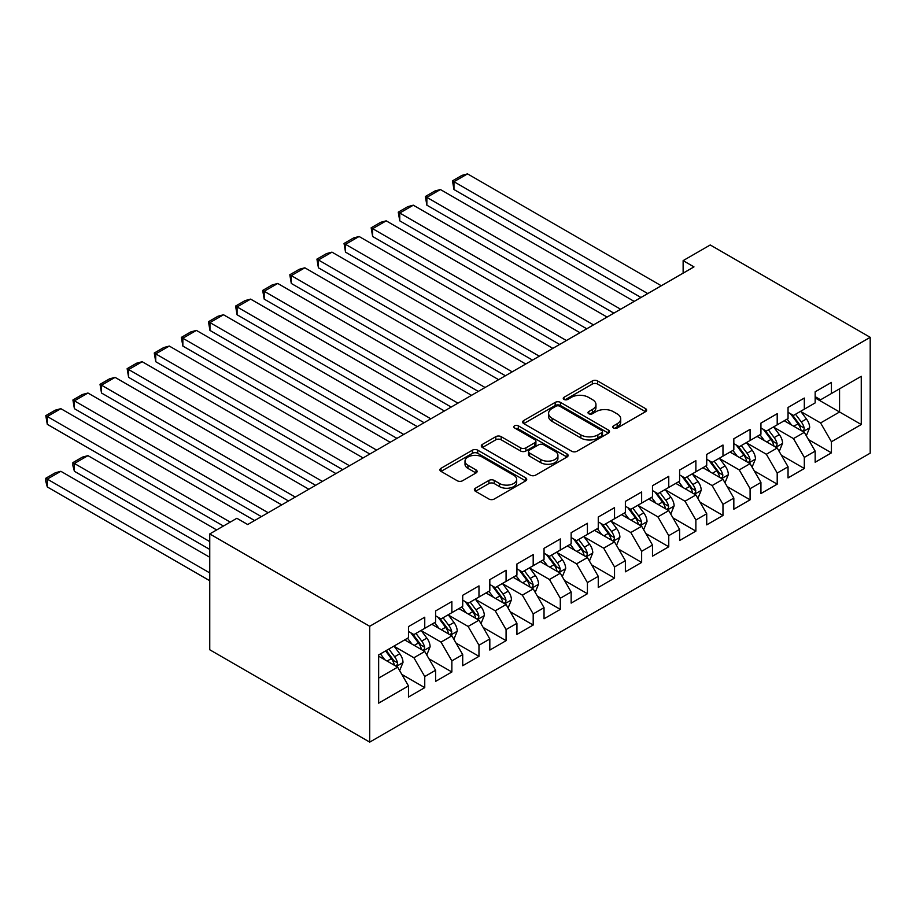 <?xml version="1.0" encoding="UTF-8"?>
<svg xmlns="http://www.w3.org/2000/svg" width="916" height="916" viewBox="0 0 916 916"><rect width="100%" height="100%" fill="white"/><g stroke="black" fill="none" stroke-linecap="round" stroke-linejoin="round"><path stroke-width="1.37" d="M613.525 428.001A2.633 1.523 0 0 0 617.247 428.001L645.528 411.685A3.767 2.175 0 0 0 646.627 410.15A3.767 2.175 0 0 0 645.528 408.605L597.621 380.953A3.767 2.175 0 0 0 592.297 380.953L564.027 397.281A2.633 1.523 0 0 0 563.248 398.357A2.633 1.523 0 0 0 564.027 399.433A2.633 1.523 0 0 0 567.748 399.433L571.412 397.315A12.045 6.95 0 0 1 588.438 397.315L592.434 399.616A12.045 6.95 0 0 1 595.961 404.54A12.045 6.95 0 0 1 592.434 409.452L588.77 411.57A2.633 1.523 0 0 0 588.003 412.647A2.633 1.523 0 0 0 588.77 413.723A2.633 1.523 0 0 0 592.503 413.723L596.156 411.605A12.045 6.95 0 0 1 613.193 411.605L617.178 413.906A12.045 6.95 0 0 1 620.716 418.83A12.045 6.95 0 0 1 617.178 423.742L613.525 425.86A2.633 1.523 0 0 0 612.747 426.936A2.633 1.523 0 0 0 613.525 428.001L613.525 425.86M475.473 488.194A3.767 2.175 0 0 0 474.374 489.728A3.767 2.175 0 0 0 475.473 491.274L488.915 499.025A3.767 2.175 0 0 0 494.239 499.025L525.635 480.9A3.767 2.175 0 0 0 526.734 479.366A3.767 2.175 0 0 0 525.635 477.831L477.728 450.168A3.767 2.175 0 0 0 472.416 450.168L441.008 468.305A3.767 2.175 0 0 0 439.909 469.839A3.767 2.175 0 0 0 441.008 471.374L457.244 480.74A3.767 2.175 0 0 0 462.569 480.74L475.999 472.988A3.767 2.175 0 0 0 477.11 471.454A3.767 2.175 0 0 0 475.999 469.908L467.95 465.271A10.065 5.817 0 0 1 465.007 461.16A10.065 5.817 0 0 1 471.225 455.79A10.065 5.817 0 0 1 482.194 457.05L513.727 475.255A10.065 5.817 0 0 1 516.681 479.366A10.065 5.817 0 0 1 510.464 484.736A10.065 5.817 0 0 1 499.495 483.476L494.239 480.442A3.767 2.175 0 0 0 488.915 480.442L475.473 488.194L475.473 491.274M209.753 533.936L369.709 626.281L369.709 742.12L209.753 649.765L209.753 533.936L236.855 518.284L247.709 524.536L693.973 266.888L683.13 260.625L683.13 273.151M683.13 260.625L710.243 244.973L870.2 337.328L369.709 626.281M571.676 451.245A3.767 2.175 0 0 0 577 451.245L608.396 433.119A3.767 2.175 0 0 0 609.506 431.573A3.767 2.175 0 0 0 608.396 430.039L560.5 402.387A3.767 2.175 0 0 0 555.176 402.387L523.769 420.513A3.767 2.175 0 0 0 522.67 422.047A3.767 2.175 0 0 0 523.769 423.593L571.676 451.245M515.639 428.574A2.633 1.523 0 0 1 518.319 428.951L518.319 425.814L567.015 453.935A3.767 2.175 0 0 1 568.126 455.47A3.767 2.175 0 0 1 567.015 457.004L535.62 475.141A3.767 2.175 0 0 1 530.295 475.141L482.389 447.477L482.389 444.409A3.767 2.175 0 0 0 481.289 445.943A3.767 2.175 0 0 0 482.389 447.477M482.389 444.409L495.831 436.646A3.767 2.175 0 0 1 501.155 436.646L520.586 447.867A3.767 2.175 0 0 0 525.899 447.867L534.818 442.714A3.767 2.175 0 0 0 535.917 441.18A3.767 2.175 0 0 0 534.818 439.646L514.597 427.967A2.633 1.523 0 0 1 513.819 426.89A2.633 1.523 0 0 1 515.445 425.482A2.633 1.523 0 0 1 518.319 425.814M369.709 742.12L870.2 453.168L870.2 337.328M815.16 397.91L839.56 411.994L839.56 388.831L861.258 376.304L831.43 393.525L831.43 382.407L815.16 391.808L815.16 402.914L804.317 409.177L804.317 398.059L788.046 407.46L788.046 418.566L777.203 424.829L777.203 413.711L760.933 423.112L760.933 434.218L750.09 440.481L750.09 429.375L733.831 438.764L733.831 449.87L722.976 456.134L722.976 445.027L706.717 454.416L706.717 465.534L695.874 471.786L695.874 460.679L679.603 470.068L679.603 481.186L668.76 487.438L668.76 476.331L652.49 485.72L652.49 496.838L641.647 503.102L641.647 491.984L625.376 501.373L625.376 512.491L614.533 518.754L614.533 507.636L598.263 517.025L598.263 528.143L587.419 534.406L587.419 523.288L571.149 532.677L571.149 543.795L560.306 550.058L560.306 538.94L544.035 548.329L544.035 559.447L533.192 565.71L533.192 554.592L516.933 563.981L516.933 575.099L506.079 581.362L506.079 570.244L489.82 579.645L489.82 590.751L478.976 597.014L478.976 585.896L462.706 595.297L462.706 606.403L451.863 612.667L451.863 601.549L435.592 610.949L435.592 622.056L424.749 628.319L424.749 617.212L408.479 626.601L408.479 637.708L378.651 654.929L378.651 703.144L408.479 685.924L397.636 667.146L378.651 656.188M861.258 376.304L861.258 424.52L831.43 441.741L820.587 422.952L800.928 411.605M808.519 439.623L831.43 452.848L831.43 441.741M831.43 452.848L815.16 462.248L815.16 451.13L804.317 457.393L793.474 438.604L773.814 427.257M781.405 455.275L804.317 468.5L804.317 457.393M804.317 468.5L788.046 477.9L788.046 466.782L777.203 473.045L766.36 454.256L746.7 442.909M754.292 470.927L777.203 484.152L777.203 473.045M777.203 484.152L760.933 493.552L760.933 482.434L750.09 488.697L739.246 469.908L719.587 458.561M727.178 486.579L750.09 499.815L750.09 488.697M750.09 499.815L733.831 509.204L733.831 498.086L722.976 504.35L712.133 485.56L692.485 474.213M700.076 502.231L722.976 515.468L722.976 504.35M722.976 515.468L706.717 524.857L706.717 513.739L695.874 520.002L685.019 501.224L665.371 489.865M672.962 517.884L695.874 531.12L695.874 520.002M695.874 531.12L679.603 540.509L679.603 529.391L668.76 535.654L657.917 516.876L638.257 505.517M645.849 533.547L668.76 546.772L668.76 535.654M668.76 546.772L652.49 556.161L652.49 545.043L641.647 551.306L630.803 532.528L611.144 521.181M618.735 549.199L641.647 562.424L641.647 551.306M641.647 562.424L625.376 571.813L625.376 560.695L614.533 566.958L603.69 548.18L584.03 536.833M591.622 564.851L614.533 578.076L614.533 566.958M614.533 578.076L598.263 587.465L598.263 576.359L587.419 582.61L576.576 563.832L556.917 552.485M564.508 580.504L587.419 593.728L587.419 582.61M587.419 593.728L571.149 603.117L571.149 592.011L560.306 598.263L549.463 579.485L529.803 568.138M537.394 596.156L560.306 609.38L560.306 598.263M560.306 609.38L544.035 618.769L544.035 607.663L533.192 613.926L522.349 595.137L502.689 583.79M510.281 611.808L533.192 625.033L533.192 613.926M533.192 625.033L516.933 634.422L516.933 623.315L506.079 629.578L495.235 610.789L475.587 599.442M483.179 627.46L506.079 640.685L506.079 629.578M506.079 640.685L489.82 650.074L489.82 638.967L478.976 645.23L468.122 626.441L448.474 615.094M456.065 643.112L478.976 656.337L478.976 645.23M478.976 656.337L462.706 665.737L462.706 654.619L451.863 660.883L441.02 642.093L421.36 630.746M428.951 658.764L451.863 671.989L451.863 660.883M451.863 671.989L435.592 681.389L435.592 670.272L424.749 676.535L413.906 657.745L394.246 646.398M401.838 674.416L424.749 687.641L424.749 676.535M424.749 687.641L408.479 697.042L408.479 685.924M408.479 631.456L413.906 634.582L424.749 628.319M378.651 678.103L397.636 667.146M435.592 615.804L441.02 618.93L451.863 612.667M413.906 657.745L424.749 651.482L404.689 639.906M435.592 670.272L424.749 651.482M462.706 600.14L468.122 603.278L478.976 597.014M441.02 642.093L451.863 635.83L431.791 624.254M462.706 654.619L451.863 635.83M489.82 584.488L495.235 587.625L506.079 581.362M468.122 626.441L478.976 620.178L458.905 608.602M489.82 638.967L478.976 620.178M516.933 568.836L522.349 571.973L533.192 565.71M495.235 610.789L506.079 604.526L486.018 592.95M516.933 623.315L506.079 604.526M544.035 553.184L549.463 556.321L560.306 550.058M522.349 595.137L533.192 588.873L513.132 577.286M544.035 607.663L533.192 588.873M571.149 537.532L576.576 540.669L587.419 534.406M549.463 579.485L560.306 573.221L540.245 561.634M571.149 592.011L560.306 573.221M598.263 521.88L603.69 525.005L614.533 518.754M576.576 563.832L587.419 557.569L567.359 545.982M598.263 576.359L587.419 557.569M625.376 506.227L630.803 509.353L641.647 503.102M603.69 548.18L614.533 541.917L594.473 530.33M625.376 560.695L614.533 541.917M652.49 490.575L657.917 493.701L668.76 487.438M630.803 532.528L641.647 526.265L621.586 514.678M652.49 545.043L641.647 526.265M679.603 474.923L685.019 478.049L695.874 471.786M657.917 516.876L668.76 510.613L648.688 499.025M679.603 529.391L668.76 510.613M706.717 459.271L712.133 462.397L722.976 456.134M685.019 501.224L695.874 494.961L675.802 483.373M706.717 513.739L695.874 494.961M733.831 443.619L739.246 446.745L750.09 440.481M712.133 485.56L722.976 479.308L702.915 467.721M733.831 498.086L722.976 479.308M760.933 427.967L766.36 431.093L777.203 424.829M739.246 469.908L750.09 463.656L730.029 452.069M760.933 482.434L750.09 463.656M788.046 412.303L793.474 415.44L804.317 409.177M766.36 454.256L777.203 447.993L757.143 436.417M788.046 466.782L777.203 447.993M815.16 396.651L820.587 399.788L831.43 393.525M793.474 438.604L804.317 432.341L784.256 420.765M815.16 451.13L804.317 432.341M820.587 422.952L839.56 411.994L861.258 424.52M614.579 428.379L617.178 426.879A12.045 6.95 0 0 0 620.716 421.955L620.716 418.83M595.961 404.54L595.961 407.666A12.045 6.95 0 0 1 592.434 412.589L589.824 414.089M645.471 411.708L597.621 384.079A3.767 2.175 0 0 0 592.297 384.079L565.08 399.8M608.35 433.142L560.5 405.513A3.767 2.175 0 0 0 555.176 405.513L523.826 423.616M601.743 432.65A2.633 1.523 0 0 0 602.522 431.573A2.633 1.523 0 0 0 601.743 430.509L559.699 406.223A2.633 1.523 0 0 0 555.978 406.223L552.119 408.456A12.045 6.95 0 0 0 548.592 413.368A12.045 6.95 0 0 0 552.119 418.291L580.859 434.882A12.045 6.95 0 0 0 597.885 434.882L601.743 432.65L601.743 435.787A2.633 1.523 0 0 0 602.522 434.711L602.522 431.573M548.592 413.368L548.592 416.505A12.045 6.95 0 0 0 552.119 421.417L552.119 418.291M601.743 435.787L597.885 438.008A12.045 6.95 0 0 1 580.859 438.008L552.119 421.417M482.446 447.512L495.831 439.783L495.831 436.646M535.917 441.18L535.917 444.317A3.767 2.175 0 0 1 534.818 445.852L525.899 450.993A3.767 2.175 0 0 1 520.586 450.993L501.155 439.783A3.767 2.175 0 0 0 495.831 439.783M518.319 428.951L566.97 457.038M540.738 459.5A10.065 5.817 0 0 0 551.707 460.759A10.065 5.817 0 0 0 557.924 455.389A10.065 5.817 0 0 0 554.981 451.279L543.864 444.867A3.767 2.175 0 0 0 538.539 444.867L529.631 450.019A3.767 2.175 0 0 0 528.521 451.554A3.767 2.175 0 0 0 529.631 453.088L540.738 459.5L540.738 462.637A10.065 5.817 0 0 0 551.707 463.897A10.065 5.817 0 0 0 557.924 458.527L557.924 455.389M528.521 451.554L528.521 454.68A3.767 2.175 0 0 0 529.631 456.214L529.631 453.088M540.738 462.637L529.631 456.214M516.681 479.366L516.681 482.492A10.065 5.817 0 0 1 510.464 487.862A10.065 5.817 0 0 1 499.495 486.602L494.239 483.568A3.767 2.175 0 0 0 488.915 483.568L475.519 491.297M465.007 461.16L465.007 464.286A10.065 5.817 0 0 0 467.95 468.397L467.95 465.271M475.999 469.908L475.999 472.988L467.95 468.397M525.635 477.831L525.635 480.9L477.728 453.305A3.767 2.175 0 0 0 472.416 453.305L441.054 471.397M806.32 435.821L809.687 427.612A10.156 5.862 -120 0 0 806.446 418.967L800.687 411.273M791.504 424.944L787.13 419.104M453.97 252.14L586.744 328.798L399.754 220.836L398.254 212.157L407.746 206.673L413.311 205.184L399.754 213.016L399.754 220.836M785.081 421.234L784.577 420.57M802.405 431.241L803.973 429.822L804.202 428.047A10.156 5.862 -120 0 0 801.294 421.944L795.535 414.25M792.248 414.73L799.359 424.223A5.175 2.988 60 0 1 800.298 425.803L804.202 428.047M790.462 413.7L798.042 423.822A10.156 5.862 60 0 1 800.95 429.925L801.157 430.52M647.749 293.578L453.97 181.712L453.97 189.532L640.971 297.494M661.295 285.758L467.526 173.88L453.97 181.712L452.481 180.841L461.973 175.368L467.526 173.88M453.97 189.532L452.481 180.841M779.207 451.474L782.573 443.275A10.156 5.862 -120 0 0 779.333 434.619L773.573 426.925M764.391 440.596L760.017 434.757M426.856 267.804L559.63 344.45L372.64 236.488L371.152 227.809L380.632 222.325L386.197 220.836L372.64 228.668L372.64 236.488M757.967 436.886L757.463 436.222M775.291 446.894L776.86 445.474L777.089 443.699A10.156 5.862 -120 0 0 774.18 437.596L768.421 429.902M765.135 430.383L772.245 439.875A5.175 2.988 60 0 1 773.184 441.455L777.089 443.699M763.349 429.352L770.928 439.474A10.156 5.862 60 0 1 773.837 445.577L774.043 446.172M752.105 467.126L755.46 458.927A10.156 5.862 -120 0 0 752.219 450.271L746.46 442.577M737.277 456.248L732.903 450.409M399.754 283.456L532.517 360.103L345.527 252.14L344.038 243.461L353.519 237.977L359.083 236.488L345.527 244.32L345.527 252.14M730.853 452.538L730.361 451.874M748.177 462.546L749.757 461.126L749.975 459.351A10.156 5.862 -120 0 0 747.067 453.248L741.307 445.554M738.021 446.035L745.132 455.527A5.175 2.988 60 0 1 746.071 457.107L749.975 459.351M736.235 445.004L743.815 455.126A10.156 5.862 60 0 1 746.723 461.229L746.929 461.824M620.636 309.23L426.856 197.364L426.856 205.184L613.857 313.146M634.193 301.41L440.413 189.532L426.856 197.364L425.368 196.493L434.86 191.02L440.413 189.532M426.856 205.184L425.368 196.493M593.522 324.882L398.254 212.157M607.079 317.062L413.311 205.184M724.991 482.778L728.346 474.58A10.156 5.862 -120 0 0 725.106 465.923L719.346 458.24M710.163 471.912L705.789 466.061M372.64 299.108L505.403 375.755L318.413 267.804L316.925 259.114L326.417 253.629L331.97 252.14L318.413 259.972L318.413 267.804M703.74 468.202L703.248 467.526M721.064 478.198L722.644 476.778L722.861 475.015A10.156 5.862 -120 0 0 719.953 468.9L714.194 461.206M710.908 461.687L718.018 471.179A5.175 2.988 60 0 1 718.957 472.759L722.861 475.015M709.121 460.656L716.701 470.778A10.156 5.862 60 0 1 719.61 476.892L719.816 477.476M697.878 498.43L701.232 490.232A10.156 5.862 -120 0 0 697.992 481.576L692.233 473.893M683.061 487.564L678.676 481.713M345.527 314.76L478.289 391.407L291.299 283.456L289.811 274.766L299.303 269.281L304.856 267.804L291.299 275.624L291.299 283.456M676.626 483.854L676.134 483.19M693.95 493.85L695.53 492.43L695.748 490.667A10.156 5.862 -120 0 0 692.84 484.553L687.08 476.858M683.794 477.339L690.904 486.843A5.175 2.988 60 0 1 691.855 488.411L695.748 490.667M682.008 476.309L689.588 486.43A10.156 5.862 60 0 1 692.496 492.545L692.702 493.129M566.409 340.534L371.152 227.809M579.965 332.714L386.197 220.836M539.295 356.187L344.038 243.461M552.852 348.366L359.083 236.488M670.764 514.082L674.119 505.884A10.156 5.862 -120 0 0 670.878 497.228L665.119 489.545M655.948 503.216L651.562 497.365M318.413 330.413L451.176 407.059L264.186 299.108L262.697 290.418L272.189 284.945L277.743 283.456L264.186 291.277L264.186 299.108M649.513 499.506L649.02 498.842M666.837 509.502L668.417 508.094L668.634 506.319A10.156 5.862 -120 0 0 665.726 500.205L659.967 492.51M656.68 492.991L663.791 502.495A5.175 2.988 60 0 1 664.741 504.063L668.634 506.319M654.894 491.961L662.474 502.082A10.156 5.862 60 0 1 665.382 508.197L665.588 508.781M512.181 371.85L316.925 259.114M525.738 364.018L331.97 252.14M643.65 529.734L647.017 521.536A10.156 5.862 -120 0 0 643.765 512.88L638.005 505.197M628.834 518.868L624.449 513.017M291.299 346.065L424.074 422.723L237.072 314.76L235.584 306.07L245.076 300.597L250.629 299.108L237.072 306.929L237.072 314.76M622.411 515.158L621.907 514.494M639.734 525.154L641.303 523.746L641.521 521.971A10.156 5.862 -120 0 0 638.612 515.857L632.853 508.174M629.567 508.643L636.689 518.147A5.175 2.988 60 0 1 637.628 519.716L641.521 521.971M627.781 507.613L635.361 517.735A10.156 5.862 60 0 1 638.269 523.849L638.475 524.433M485.068 387.502L289.811 274.766M498.625 379.671L304.856 267.804M616.537 545.386L619.903 537.188A10.156 5.862 -120 0 0 616.651 528.532L610.892 520.849M601.72 534.52L597.347 528.669M264.186 361.717L396.96 438.375L209.959 330.413L208.47 321.722L217.962 316.249L223.515 314.76L209.959 322.581L209.959 330.413M595.297 530.811L594.793 530.146M612.621 540.806L614.189 539.398L614.418 537.623A10.156 5.862 -120 0 0 611.51 531.509L605.751 523.826M602.453 524.295L609.575 533.799A5.175 2.988 60 0 1 610.514 535.368L614.418 537.623M600.667 523.265L608.247 533.387A10.156 5.862 60 0 1 611.155 539.501L611.361 540.085M457.954 403.155L262.697 290.418M471.511 395.323L277.743 283.456M589.423 561.05L592.789 552.84A10.156 5.862 -120 0 0 589.549 544.184L583.79 536.501M574.607 550.173L570.233 544.333M237.072 377.369L369.846 454.027L182.856 346.065L181.357 337.374L190.849 331.901L196.413 330.413L182.856 338.233L182.856 346.065M568.183 546.463L567.68 545.799M585.507 556.459L587.076 555.05L587.305 553.275A10.156 5.862 -120 0 0 584.397 547.161L578.637 539.478M575.351 539.959L582.462 549.451A5.175 2.988 60 0 1 583.4 551.02L587.305 553.275M573.553 538.917L581.145 549.039A10.156 5.862 60 0 1 584.053 555.153L584.259 555.737M430.852 418.807L235.584 306.07M444.397 410.975L250.629 299.108M562.31 576.702L565.676 568.493A10.156 5.862 -120 0 0 562.435 559.848L556.676 552.153M547.493 565.825L543.119 559.985M209.959 393.021L342.733 469.679L155.743 361.717L154.254 353.026L163.735 347.553L169.3 346.065L155.743 353.885L155.743 361.717M541.07 562.115L540.566 561.451M558.394 572.122L559.962 570.702L560.191 568.928A10.156 5.862 -120 0 0 557.283 562.813L551.524 555.13M548.237 555.611L555.348 565.103A5.175 2.988 60 0 1 556.287 566.672L560.191 568.928M546.451 554.581L554.031 564.691A10.156 5.862 60 0 1 556.939 570.805L557.146 571.389M403.738 434.459L208.47 321.722M417.295 426.627L223.515 314.76M535.207 592.354L538.562 584.145A10.156 5.862 -120 0 0 535.322 575.5L529.562 567.805M520.38 581.477L516.006 575.637M182.856 408.673L315.619 485.331L128.629 377.369L127.141 368.679L136.621 363.205L142.186 361.717L128.629 369.549L128.629 377.369M513.956 577.767L513.464 577.103M531.28 587.774L532.86 586.355L533.078 584.58A10.156 5.862 -120 0 0 530.169 578.465L524.41 570.783M521.124 571.263L528.234 580.755A5.175 2.988 60 0 1 529.173 582.324L533.078 584.58M519.338 570.233L526.918 580.343A10.156 5.862 60 0 1 529.826 586.458L530.032 587.053M376.625 450.111L181.357 337.374M390.182 442.279L196.413 330.413M508.094 608.006L511.449 599.797A10.156 5.862 -120 0 0 508.208 591.152L502.449 583.458M493.266 597.129L488.892 591.289M155.743 424.326L288.506 500.983L101.516 393.021L100.027 384.331L109.519 378.858L115.073 377.369L101.516 385.201L101.516 393.021M486.843 593.419L486.35 592.755M504.166 603.426L505.746 602.007L505.964 600.232A10.156 5.862 -120 0 0 503.056 594.118L497.296 586.435M494.01 586.916L501.121 596.408A5.175 2.988 60 0 1 502.06 597.976L505.964 600.232M492.224 585.885L499.804 595.995A10.156 5.862 60 0 1 502.712 602.11L502.918 602.705M349.511 465.763L154.254 353.026M363.068 457.931L169.3 346.065M480.98 623.659L484.335 615.449A10.156 5.862 -120 0 0 481.095 606.804L475.335 599.11M466.164 612.781L461.779 606.942M128.629 439.978L261.392 516.635L74.402 408.673L72.914 399.994L82.406 394.51L87.959 393.021L74.402 400.853L74.402 408.673M459.729 609.071L459.237 608.407M477.053 619.079L478.633 617.659L478.85 615.884A10.156 5.862 -120 0 0 475.942 609.781L470.183 602.087M466.897 602.568L474.007 612.06A5.175 2.988 60 0 1 474.946 613.64L478.85 615.884M465.11 601.537L472.69 611.659A10.156 5.862 60 0 1 475.599 617.762L475.805 618.357M322.398 481.415L127.141 368.679M335.954 473.595L142.186 361.717M453.867 639.311L457.221 631.101A10.156 5.862 -120 0 0 453.981 622.456L448.222 614.762M439.05 628.433L434.665 622.594M101.516 455.641L223.435 526.024L47.288 424.326L45.8 415.646L55.292 410.162L60.845 408.673L47.288 416.505L47.288 424.326M432.615 624.723L432.123 624.059M449.939 634.731L451.519 633.311L451.737 631.536A10.156 5.862 -120 0 0 448.829 625.433L443.069 617.739M439.783 618.22L446.894 627.712A5.175 2.988 60 0 1 447.844 629.292L451.737 631.536M437.997 617.189L445.577 627.311A10.156 5.862 60 0 1 448.485 633.414L448.691 634.009M295.284 497.067L100.027 384.331M308.841 489.247L115.073 377.369M426.753 654.963L430.119 646.765A10.156 5.862 -120 0 0 426.867 638.108L421.108 630.414M209.753 541.608L74.402 463.462L87.959 455.641L216.657 529.94M411.937 644.085L407.551 638.246M74.402 471.293L72.914 465.729L72.914 462.603L74.402 463.462L74.402 471.293L209.753 549.428M405.513 640.376L405.009 639.712M422.837 650.383L424.406 648.963L424.623 647.188A10.156 5.862 -120 0 0 421.715 641.086L415.956 633.391M412.669 633.872L419.791 643.364A5.175 2.988 60 0 1 420.73 644.944L424.623 647.188M410.883 632.842L418.463 642.963A10.156 5.862 60 0 1 421.371 649.066L421.578 649.662M72.914 462.603L82.406 457.118L87.959 455.641M268.17 512.72L72.914 399.994M281.727 504.899L87.959 393.021M399.639 670.615L403.006 662.417A10.156 5.862 -120 0 0 399.754 653.761L393.995 646.078M209.753 572.912L47.288 479.114L60.845 471.293L209.753 557.26M384.823 659.738L380.449 653.898M47.288 486.946L45.8 481.381L45.8 478.255L47.288 479.114L47.288 486.946L209.753 580.733M395.723 666.035L397.292 664.615L397.521 662.841A10.156 5.862 -120 0 0 394.613 656.738L388.853 649.043M386.3 650.52L392.678 659.016A5.175 2.988 60 0 1 393.617 660.596L397.521 662.841M385.59 650.921L391.35 658.615A10.156 5.862 60 0 1 394.258 664.73L394.464 665.314M45.8 478.255L55.292 472.782L60.845 471.293M230.214 522.109L45.8 415.646M254.614 520.551L60.845 408.673M617.178 426.879L617.178 423.742M588.77 413.723L588.77 411.57M592.434 412.589L592.434 409.452M564.027 399.433L564.027 397.281M592.297 384.079L592.297 380.953M597.621 384.079L597.621 380.953M645.528 411.685L645.528 408.605M523.769 423.593L523.769 420.513M555.176 405.513L555.176 402.387M560.5 405.513L560.5 402.387M608.396 433.119L608.396 430.039M580.859 438.008L580.859 434.882M597.885 438.008L597.885 434.882M501.155 439.783L501.155 436.646M520.586 450.993L520.586 447.867M525.899 450.993L525.899 447.867M534.818 445.852L534.818 442.714M567.015 457.004L567.015 453.935M488.915 483.568L488.915 480.442M494.239 483.568L494.239 480.442M499.495 486.602L499.495 483.476M441.008 471.374L441.008 468.305M472.416 453.305L472.416 450.168M477.728 453.305L477.728 450.168M803.046 431.608L809.618 427.818M801.294 421.944L806.446 418.967M793.794 426.272L798.042 423.822M775.932 447.26L782.504 443.47M774.18 437.596L779.333 434.619M766.681 441.924L770.928 439.474M748.819 462.912L755.391 459.122M747.067 453.248L752.219 450.271M739.567 457.576L743.815 455.126M721.705 478.564L728.277 474.774M719.953 468.9L725.106 465.923M712.453 473.228L716.701 470.778M694.591 494.216L701.164 490.426M692.84 484.553L697.992 481.576M685.34 488.881L689.588 486.43M667.478 509.88L674.062 506.079M665.726 500.205L670.878 497.228M658.226 504.533L662.474 502.082M640.376 525.532L646.948 521.731M638.612 515.857L643.765 512.88M631.124 520.185L635.361 517.735M613.262 541.184L619.834 537.383M611.51 531.509L616.651 528.532M604.01 535.837L608.247 533.387M586.148 556.836L592.721 553.035M584.397 547.161L589.549 544.184M576.897 551.489L581.145 549.039M559.035 572.489L565.607 568.687M557.283 562.813L562.435 559.848M549.783 567.141L554.031 564.691M531.921 588.141L538.494 584.339M530.169 578.465L535.322 575.5M522.67 582.794L526.918 580.343M504.808 603.793L511.38 599.991M503.056 594.118L508.208 591.152M495.556 598.457L499.804 595.995M477.694 619.445L484.266 615.655M475.942 609.781L481.095 606.804M468.442 614.109L472.69 611.659M450.58 635.097L457.164 631.307M448.829 625.433L453.981 622.456M441.329 629.761L445.577 627.311M423.478 650.749L430.051 646.959M421.715 641.086L426.867 638.108M414.227 645.414L418.463 642.963M396.365 666.401L402.937 662.612M394.613 656.738L399.754 653.761M387.113 661.066L391.35 658.615"/></g></svg>
